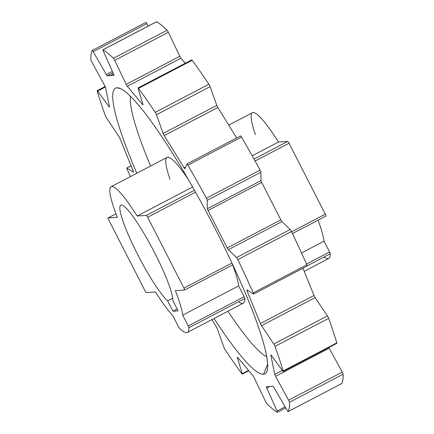 <?xml version="1.0" encoding="UTF-8"?>
<svg xmlns="http://www.w3.org/2000/svg" width="434" height="434" viewBox="0 0 434 434"><rect width="100%" height="100%" fill="white"/><g stroke="black" fill="none" stroke-linecap="round" stroke-linejoin="round"><path stroke-width="0.65" d="M269.568 386.531L266.758 388.001L277.066 411.047L285.133 406.826L277.066 411.047L266.758 388.001L269.568 386.531M341.78 383.51L288.138 411.584A2.094 0.304 -117.6 0 1 287.172 410.374L273.995 387.519A2.094 0.304 -117.6 0 0 273.051 386.298L266.438 386.743A2.094 0.304 -117.6 0 0 266.416 386.748A2.094 0.304 -117.6 0 0 266.758 388.001A2.094 0.304 62.4 0 1 266.438 386.743L273.051 386.298A2.094 0.304 62.4 0 1 273.995 387.519L287.172 410.374A2.094 0.304 -117.6 0 0 288.16 411.562A206.508 29.751 -117.6 0 0 289.467 402.285A2.094 0.304 -117.6 0 0 288.61 400.186L342.252 372.112A2.094 0.304 62.4 0 1 343.11 374.211A206.508 29.751 62.4 0 1 341.802 383.488A2.094 0.304 62.4 0 1 341.78 383.51A2.094 0.304 62.4 0 1 341.748 383.515A2.094 0.304 -117.6 0 0 341.802 383.488A206.508 29.751 -117.6 0 0 343.11 374.211A2.094 0.304 -117.6 0 0 342.252 372.112L329.216 348.225A2.094 0.304 62.4 0 1 328.847 347.493A2.094 0.304 62.4 0 0 329.216 348.225L275.574 376.3A2.094 0.304 62.4 0 1 274.738 374.336L270.876 355.213A2.094 0.304 62.4 0 1 271.353 355.386L282.708 370.972A2.094 0.304 -117.6 0 0 283.142 370.961A206.508 29.751 -117.6 0 0 275.004 346.403A2.094 0.304 -117.6 0 0 273.778 344.01L261.507 325.674A2.094 0.304 62.4 0 1 260.378 323.536L247.076 290.851A2.094 0.304 62.4 0 1 246.957 289.928L253.451 294.078A2.094 0.304 -117.6 0 0 253.217 292.874A206.508 29.751 -117.6 0 0 237.81 259.603A2.094 0.304 -117.6 0 0 236.541 257.552L228.327 249.691A2.094 0.304 62.4 0 1 227.21 247.95L208.032 210.468A2.094 0.304 62.4 0 1 207.354 208.7L207.24 200.291A2.094 0.304 -117.6 0 0 206.4 198.213A206.508 29.751 -117.6 0 0 187.857 165.153A2.094 0.304 -117.6 0 0 186.886 163.998L184.927 168.712A2.094 0.304 62.4 0 1 184.124 167.833L164.204 135.587A2.094 0.304 62.4 0 1 163.141 133.45L156.452 114.739A2.094 0.304 -117.6 0 0 155.231 112.346A206.508 29.751 -117.6 0 0 138.527 88.362A2.094 0.304 -117.6 0 0 138.115 88.406L142.932 104.426A2.094 0.304 62.4 0 1 142.656 104.648L127.336 86.29A2.094 0.304 62.4 0 1 126.18 84.348L114.706 60.359A2.094 0.304 -117.6 0 0 113.431 58.286A206.508 29.751 -117.6 0 0 103.032 49.791A2.094 0.304 -117.6 0 0 103.287 51.028L113.6 74.073A2.094 0.304 62.4 0 1 113.92 75.332L107.306 75.771A2.094 0.304 62.4 0 1 106.363 74.556L93.185 51.7A2.094 0.304 -117.6 0 0 92.198 50.512A206.508 29.751 -117.6 0 0 90.89 59.789A2.094 0.304 -117.6 0 0 91.748 61.888L104.784 85.775A2.094 0.304 62.4 0 1 105.619 87.739L109.482 106.862A2.094 0.304 62.4 0 1 109.005 106.688L97.65 91.102A2.094 0.304 -117.6 0 0 97.216 91.113A206.508 29.751 -117.6 0 0 105.353 115.666A2.094 0.304 -117.6 0 0 106.58 118.064L118.851 136.401A2.094 0.304 62.4 0 1 119.979 138.533L133.281 171.224A2.094 0.304 62.4 0 1 133.401 172.146L126.907 167.996A2.094 0.304 -117.6 0 0 127.14 169.2A206.508 29.751 -117.6 0 0 130.45 176.567A206.508 29.751 -117.6 0 1 127.14 169.2A2.094 0.304 -117.6 0 1 126.809 167.974A2.094 0.304 -117.6 0 1 126.907 167.996L133.401 172.146A2.094 0.304 -117.6 0 0 133.493 172.168A2.094 0.304 -117.6 0 0 133.281 171.224L119.979 138.533A2.094 0.304 -117.6 0 0 118.851 136.401L106.58 118.064A2.094 0.304 -117.6 0 1 105.353 115.666A206.508 29.751 -117.6 0 1 97.216 91.113A2.094 0.304 -117.6 0 1 97.189 90.679A2.094 0.304 -117.6 0 1 97.65 91.102L109.005 106.688L109.406 106.476L109.005 106.688A2.094 0.304 -117.6 0 0 109.466 107.117A2.094 0.304 -117.6 0 0 109.482 106.862L105.619 87.739A2.094 0.304 -117.6 0 0 104.784 85.775L91.748 61.888A2.094 0.304 -117.6 0 1 90.89 59.789A206.508 29.751 -117.6 0 1 92.198 50.512A2.094 0.304 -117.6 0 1 92.22 50.49A2.094 0.304 -117.6 0 1 93.185 51.7L106.363 74.556L112.401 71.393L106.363 74.556A2.094 0.304 -117.6 0 0 107.306 75.771L113.019 72.782L107.306 75.771L110.616 75.554L113.567 74.008L110.616 75.554L113.92 75.332A2.094 0.304 -117.6 0 0 113.941 75.326A2.094 0.304 -117.6 0 0 113.6 74.073L103.287 51.028A2.094 0.304 -117.6 0 1 102.945 49.774A2.094 0.304 -117.6 0 1 103.032 49.791L156.674 21.716A2.094 0.304 -117.6 0 0 156.555 21.781M336.469 343.05A2.094 0.304 -117.6 0 0 336.784 342.887A206.508 29.751 -117.6 0 0 328.646 318.334A2.094 0.304 -117.6 0 0 327.42 315.936L315.149 297.599A2.094 0.304 62.4 0 1 314.021 295.467L302.943 268.25L314.021 295.467L260.378 323.536L314.021 295.467A2.094 0.304 62.4 0 0 315.149 297.599L261.507 325.674L315.149 297.599L327.42 315.936A2.094 0.304 62.4 0 1 328.646 318.334L275.004 346.403A2.094 0.304 -117.6 0 0 273.778 344.01L327.42 315.936L273.778 344.01L261.507 325.674A2.094 0.304 -117.6 0 1 260.378 323.536L247.076 290.851L247.803 290.471L247.076 290.851A2.094 0.304 -117.6 0 1 246.865 289.907A2.094 0.304 -117.6 0 1 246.957 289.928L253.451 294.078A2.094 0.304 -117.6 0 0 253.548 294.1A2.094 0.304 -117.6 0 0 253.217 292.874A206.508 29.751 -117.6 0 0 237.81 259.603A2.094 0.304 -117.6 0 0 236.541 257.552L290.183 229.483L281.97 221.617A2.094 0.304 62.4 0 1 280.852 219.875L261.675 182.394A2.094 0.304 62.4 0 1 260.997 180.625L260.883 172.222A2.094 0.304 -117.6 0 0 260.042 170.139A206.508 29.751 -117.6 0 0 241.499 137.079A2.094 0.304 -117.6 0 0 240.528 135.923A2.094 0.304 62.4 0 1 240.555 135.896A2.094 0.304 62.4 0 1 241.499 137.079L187.857 165.153A2.094 0.304 -117.6 0 0 186.913 163.965A2.094 0.304 -117.6 0 0 186.886 163.998L184.927 168.712A2.094 0.304 -117.6 0 1 184.9 168.739A2.094 0.304 -117.6 0 1 184.124 167.833L185.616 167.052L184.124 167.833L164.204 135.587L217.846 107.513A2.094 0.304 62.4 0 1 216.783 105.375L210.094 86.664A2.094 0.304 -117.6 0 0 208.873 84.272A206.508 29.751 -117.6 0 0 192.17 60.288A2.094 0.304 -117.6 0 0 191.757 60.331M307.093 266.004A2.094 0.304 -117.6 0 0 306.86 264.8A206.508 29.751 -117.6 0 0 291.453 231.534A2.094 0.304 -117.6 0 0 290.183 229.483L281.97 221.617A2.094 0.304 62.4 0 1 280.852 219.875L261.675 182.394A2.094 0.304 62.4 0 1 260.997 180.625L260.883 172.222L207.24 200.291A2.094 0.304 -117.6 0 0 206.4 198.213A206.508 29.751 -117.6 0 0 187.857 165.153L241.499 137.079A206.508 29.751 62.4 0 1 260.042 170.139L206.4 198.213L260.042 170.139A2.094 0.304 62.4 0 1 260.883 172.222L207.24 200.291L207.354 208.7L260.997 180.625L207.354 208.7A2.094 0.304 -117.6 0 0 208.032 210.468L261.675 182.394L208.032 210.468L227.21 247.95L280.852 219.875L227.21 247.95A2.094 0.304 -117.6 0 0 228.327 249.691L281.97 221.617L228.327 249.691L236.541 257.552L290.183 229.483A2.094 0.304 62.4 0 1 291.453 231.534L237.81 259.603L291.453 231.534A206.508 29.751 62.4 0 1 306.86 264.8L253.217 292.874L306.86 264.8A2.094 0.304 62.4 0 1 307.191 266.026L253.548 294.1M138.083 87.95L191.725 59.881A2.094 0.304 62.4 0 1 192.17 60.288A206.508 29.751 62.4 0 1 208.873 84.272A2.094 0.304 62.4 0 1 210.094 86.664L156.452 114.739L163.141 133.45A2.094 0.304 -117.6 0 0 164.204 135.587L217.846 107.513L236.644 137.941L217.846 107.513A2.094 0.304 62.4 0 1 216.783 105.375L210.094 86.664L156.452 114.739A2.094 0.304 -117.6 0 0 155.231 112.346A206.508 29.751 -117.6 0 0 138.527 88.362A2.094 0.304 -117.6 0 0 138.083 87.95A2.094 0.304 -117.6 0 0 138.115 88.406L142.932 104.426A2.094 0.304 -117.6 0 1 142.965 104.882A2.094 0.304 -117.6 0 1 142.656 104.648L142.949 104.496L142.656 104.648L127.336 86.29L180.978 58.216A2.094 0.304 62.4 0 1 179.822 56.279L168.349 32.284A2.094 0.304 -117.6 0 0 167.074 30.212A206.508 29.751 -117.6 0 0 156.674 21.716L103.032 49.791A206.508 29.751 -117.6 0 1 113.431 58.286L167.074 30.212L113.431 58.286A2.094 0.304 -117.6 0 1 114.706 60.359L126.18 84.348L179.822 56.279L168.349 32.284L114.706 60.359L168.349 32.284A2.094 0.304 62.4 0 0 167.074 30.212A206.508 29.751 62.4 0 0 156.674 21.716A2.094 0.304 62.4 0 0 156.587 21.7L102.945 49.774M185.209 63.288L180.978 58.216A2.094 0.304 62.4 0 1 179.822 56.279L126.18 84.348A2.094 0.304 -117.6 0 0 127.336 86.29L180.978 58.216L185.209 63.288M148.233 26.073L146.828 23.626A2.094 0.304 -117.6 0 0 145.84 22.438A2.094 0.304 62.4 0 1 145.862 22.416A2.094 0.304 62.4 0 1 146.828 23.626L93.185 51.7L146.828 23.626L148.233 26.073M288.138 411.584A2.094 0.304 -117.6 0 0 288.16 411.562L341.802 383.488L288.16 411.562A206.508 29.751 -117.6 0 0 289.467 402.285L343.11 374.211L289.467 402.285A2.094 0.304 -117.6 0 0 288.61 400.186L275.574 376.3L329.216 348.225L342.252 372.112L288.61 400.186L275.574 376.3A2.094 0.304 -117.6 0 1 274.738 374.336L282.284 370.386L274.738 374.336L270.876 355.213A2.094 0.304 -117.6 0 1 270.892 354.958A2.094 0.304 -117.6 0 1 271.353 355.386L282.708 370.972A2.094 0.304 -117.6 0 0 283.169 371.396A2.094 0.304 -117.6 0 0 283.142 370.961A206.508 29.751 -117.6 0 0 275.004 346.403L328.646 318.334A206.508 29.751 62.4 0 1 336.784 342.887L283.142 370.961L336.784 342.887A2.094 0.304 62.4 0 1 336.811 343.321L283.169 371.396M211.906 319.608L216.154 326.487A2.094 0.304 62.4 0 1 217.217 328.625L223.906 347.336A2.094 0.304 -117.6 0 0 225.127 349.728A206.508 29.751 -117.6 0 0 241.83 373.712A2.094 0.304 -117.6 0 0 242.243 373.669L237.425 357.643A2.094 0.304 62.4 0 1 237.702 357.426L253.022 375.784A2.094 0.304 62.4 0 1 254.178 377.721L265.651 401.716A2.094 0.304 -117.6 0 0 266.926 403.788A206.508 29.751 -117.6 0 0 277.326 412.284A2.094 0.304 -117.6 0 0 277.066 411.047A2.094 0.304 -117.6 0 1 277.413 412.3A2.094 0.304 -117.6 0 1 277.326 412.284A206.508 29.751 -117.6 0 1 266.926 403.788A2.094 0.304 -117.6 0 1 265.651 401.716L254.178 377.721A2.094 0.304 -117.6 0 0 253.022 375.784L237.702 357.426A2.094 0.304 -117.6 0 0 237.393 357.193A2.094 0.304 -117.6 0 0 237.425 357.643L237.745 357.475L237.425 357.643L242.243 373.669L248.519 370.381L242.243 373.669A2.094 0.304 -117.6 0 1 242.275 374.119A2.094 0.304 -117.6 0 1 241.83 373.712A206.508 29.751 -117.6 0 1 225.127 349.728A2.094 0.304 -117.6 0 1 223.906 347.336L217.217 328.625A2.094 0.304 -117.6 0 0 216.154 326.487L211.906 319.608M116.876 87.798A161.226 23.23 62.4 0 1 215.459 229.353A161.226 23.23 62.4 0 1 263.481 374.276A161.226 23.23 62.4 0 1 214.038 318.491A161.226 23.23 -117.6 0 0 263.481 374.276A161.226 23.23 -117.6 0 0 266.888 371.499A161.226 23.23 -117.6 0 0 210.761 220.266A161.226 23.23 -117.6 0 0 118.498 87.945A161.226 23.23 -117.6 0 0 116.876 87.798L120.348 88.585L116.876 87.798A161.226 23.23 -117.6 0 0 136.808 173.242A161.226 23.23 62.4 0 1 116.876 87.798M131.079 165.81L126.907 167.996L131.079 165.81M105.397 87.05L97.65 91.102L105.397 87.05M92.252 50.485L145.84 22.438M192.17 60.288L138.527 88.362L192.17 60.288M208.873 84.272L155.231 112.346L208.873 84.272M163.141 133.45L216.783 105.375L163.141 133.45M267.669 364.093L263.481 374.276L267.669 364.093M130.504 96.402A149.659 21.564 -117.6 0 0 150.582 166.032A149.659 21.564 62.4 0 1 130.504 96.402M227.915 311.227A149.659 21.564 -117.6 0 0 266.785 356.808A149.659 21.564 62.4 0 1 227.915 311.227M170.03 179.367A75.955 10.942 62.4 0 1 187.976 178.927A75.955 10.942 62.4 0 0 167.041 157.417L111.104 186.691A75.955 10.942 -117.6 0 0 117.305 217.331L108.066 217.949L117.305 217.331A75.955 10.942 -117.6 0 1 137.149 216.013L146.383 215.394L194.448 190.244L146.383 215.394L137.149 216.013A75.955 10.942 -117.6 0 0 111.104 186.691M187.379 332.444L243.317 303.171A88.547 12.76 62.4 0 0 244.841 298.456A2.094 0.304 62.4 0 0 244.163 296.688L188.226 325.961L182.698 315.155L238.635 285.881L182.698 315.155L188.226 325.961A2.094 0.304 -117.6 0 1 188.904 327.73L244.841 298.456L188.904 327.73A88.547 12.76 -117.6 0 1 179.53 328.354A2.094 0.304 -117.6 0 1 178.417 326.618L172.884 315.811A75.955 10.942 -117.6 0 1 155.497 291.968L146.258 292.581A2.094 0.304 -117.6 0 1 144.978 290.742L108.69 219.832A2.094 0.304 -117.6 0 1 108.066 217.949L115.959 213.821L108.066 217.949A2.094 0.304 -117.6 0 0 108.05 217.955A2.094 0.304 -117.6 0 0 108.69 219.832L144.978 290.742A2.094 0.304 -117.6 0 0 146.258 292.581L155.497 291.968A75.955 10.942 -117.6 0 0 172.884 315.811L178.417 326.618A2.094 0.304 -117.6 0 0 179.53 328.354A88.547 12.76 -117.6 0 0 187.379 332.444A88.547 12.76 -117.6 0 0 188.904 327.73A2.094 0.304 -117.6 0 0 188.226 325.961L244.163 296.688L238.635 285.881A75.955 10.942 62.4 0 0 232.629 264.886A75.955 10.942 62.4 0 1 238.635 285.881L244.163 296.688A2.094 0.304 62.4 0 1 244.841 298.456A88.547 12.76 62.4 0 1 238.575 301.733M182.698 315.155A75.955 10.942 -117.6 0 0 175.341 290.644L184.575 290.026L175.341 290.644A75.955 10.942 -117.6 0 1 182.698 315.155M183.951 288.143L231.962 263.02L183.951 288.143L147.663 217.233L183.951 288.143A2.094 0.304 -117.6 0 1 184.596 290.021A2.094 0.304 -117.6 0 0 184.596 290.021A2.094 0.304 -117.6 0 0 183.951 288.143M184.596 290.021L232.792 264.8L184.613 290.01M195.539 192.181L147.663 217.233A2.094 0.304 -117.6 0 0 146.383 215.394A2.094 0.304 -117.6 0 1 147.663 217.233L195.539 192.181M192.609 186.989L137.149 216.013L192.609 186.989M172.911 311.216L167.616 300.86A55.118 7.942 62.4 0 1 124.639 225.778A55.118 7.942 62.4 0 1 138.652 224.845A55.118 7.942 62.4 0 1 172.824 300.512L178.119 310.869L172.911 311.216L167.616 300.86L172.694 298.196L167.616 300.86A55.118 7.942 -117.6 0 1 134.714 248.639A55.118 7.942 -117.6 0 1 120.766 205.152A55.118 7.942 -117.6 0 1 150.213 244.429A55.118 7.942 -117.6 0 1 172.824 300.512L178.119 310.869L172.911 311.216L177.159 308.992L172.911 311.216M255.447 134.665A75.955 10.942 62.4 0 1 278.503 142.032L287.742 141.419A2.094 0.304 62.4 0 1 289.022 143.258L325.31 214.168A2.094 0.304 62.4 0 1 325.934 216.051L292.44 233.579L325.95 216.045A2.094 0.304 62.4 0 1 325.934 216.051M304.191 271.31L328.739 258.469A88.547 12.76 62.4 0 0 330.263 253.754L307.212 265.814L330.263 253.754A2.094 0.304 62.4 0 0 329.58 251.986L306.523 264.051L329.58 251.986L324.052 241.179A75.955 10.942 62.4 0 0 318.046 220.184A75.955 10.942 62.4 0 1 324.052 241.179L329.58 251.986A2.094 0.304 62.4 0 1 330.263 253.754A88.547 12.76 62.4 0 1 323.997 257.031M325.95 216.045A2.094 0.304 62.4 0 0 325.31 214.168L291.588 231.816L325.31 214.168L289.022 143.258A2.094 0.304 62.4 0 0 287.742 141.419L253.977 159.088L287.742 141.419L278.503 142.032L252.159 155.822L278.503 142.032A75.955 10.942 62.4 0 0 252.458 112.715L228.729 125.133M289.022 143.258L255.051 161.036L289.022 143.258M324.052 241.179L301.521 252.968L324.052 241.179M285.767 407.927L277.413 412.3M248.791 370.712L242.275 374.119M131.057 165.75L126.809 167.974M105.153 86.507L97.189 90.679M145.862 22.416L92.22 50.49M240.555 135.896L186.913 163.965M115.954 213.816L108.05 217.955"/></g></svg>
